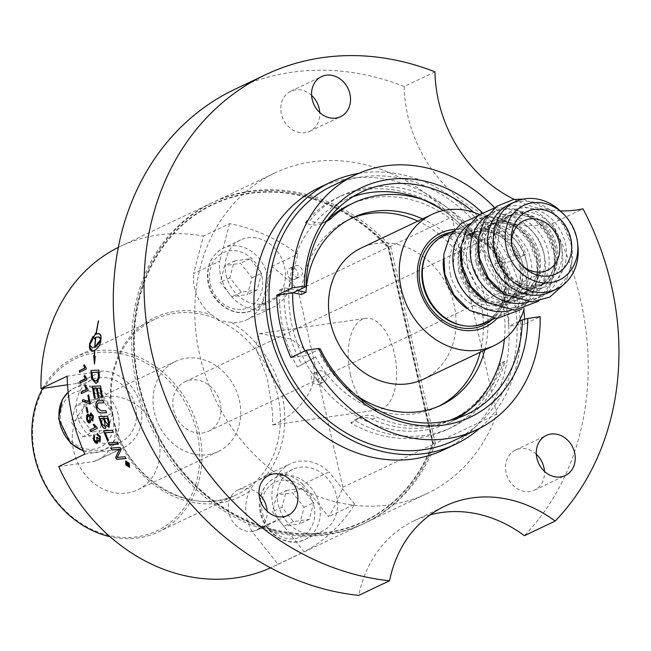 <?xml version="1.0" encoding="UTF-8"?>
<svg xmlns="http://www.w3.org/2000/svg" width="651" height="651" viewBox="0 0 651 651"><rect width="100%" height="100%" fill="white"/><g stroke="black" fill="none" stroke-linecap="round" stroke-linejoin="round"><path stroke-width="0.49" stroke-dasharray="3.25 2.44" d="M275.121 424.053L272.679 424.981L272.631 412.799L267.398 378.605L255.566 347.162L259.546 333.613L291.054 339.025L305.189 349.554L313.31 365.219C320.194 392.732 290.02 417.991 275.121 424.053M154.425 412.547A49.907 42.38 64.6 0 0 207.856 454.667A49.907 42.38 64.6 0 0 218.321 451.525A49.907 42.38 64.6 0 0 235.182 388.256A49.907 42.38 64.6 0 0 175.485 361.37A49.907 42.38 64.6 0 0 154.425 412.547M220.241 403.091A27.423 23.29 64.6 0 0 185.136 381.681A27.423 23.29 64.6 0 0 174.533 413.173A27.423 23.29 64.6 0 0 202.925 432.948A27.423 23.29 64.6 0 0 208.67 431.214A27.423 23.29 64.6 0 0 220.241 403.091M293.064 292.747L279.8 289.955A128.231 108.904 64.6 0 0 297.328 367.099L315.54 356.838A103.631 88.015 64.6 0 0 436.748 407.233A103.631 88.015 64.6 0 0 439.034 406.094M480.169 352.232A103.631 88.015 64.6 0 0 417.869 221.104M350.132 218.964A103.631 88.015 64.6 0 0 347.805 220.022A103.631 88.015 64.6 0 0 301.372 294.496M423.427 379.183A72.587 61.642 64.6 0 0 451.493 295.814A72.587 61.642 64.6 0 0 376.343 243.49A72.587 61.642 64.6 0 0 361.126 248.064M127.319 463.195A177.227 150.511 64.6 0 0 127.718 463.854L128.507 464.529M125.96 463.178L127.808 462.275L128.841 465.099M127.767 464.375L127.563 465.799M126.164 461.478L126.286 464.749L129.378 466.596M125.676 461.071L129.468 463.243L129.728 467.084M108.595 442.704A177.227 150.511 -115.4 0 1 108.571 442.647A4249.915 693.38 -18.2 0 0 117.66 442.062A177.227 150.511 64.6 0 0 118.572 444.006A4249.915 720.006 161.2 0 1 118.384 444.015M104.575 418.333A177.227 150.511 64.6 0 0 105.625 421.596L108.505 425.225M100.588 418.552A177.227 150.511 64.6 0 0 101.735 422.165L102.256 424.118M102.419 424.07L104.941 426.307M99.001 416.583A177.227 150.511 -115.4 0 1 98.993 416.55A4249.915 349.921 -10.6 0 0 107.651 416.103A177.227 150.511 64.6 0 0 109.23 420.985L109.856 422.979L109.018 427.17M106.39 425.168L105.462 428.456M96.657 388.216L93.809 388.354A177.227 150.511 64.6 0 0 95.502 398.257L95.331 398.266M97.585 388.175A177.227 150.511 64.6 0 0 99.188 397.281L99.017 397.289M102.785 397.297L102.785 397.297A177.227 150.511 64.6 0 1 100.75 385.929L100.579 385.937A4249.915 23.672 -2.1 0 1 100.75 385.929M98.293 372.258A4240.891 183.647 -178.2 0 0 92.173 372.551L91.994 372.535M92.173 372.551A177.227 150.511 64.6 0 0 92.344 375.033L92.979 379.216M93.15 379.216L95.599 381.095M98.862 370.126A4249.915 208.971 2.4 0 1 99.042 370.118A177.227 150.511 64.6 0 0 99.416 374.854L98.895 380.884L97.715 382.511L95.73 383.268M94.143 424.232L97.463 428.342L90.546 431.597M86.868 407.103L87.031 407.03A177.227 150.511 64.6 0 0 88.227 412.173L87.397 412.571A177.227 150.511 -115.4 0 1 87.38 412.522M85.777 386.246L88.113 389.339L88.267 390.429L81.497 393.57M84.484 364.975L86.388 368.043L86.42 369.125L79.658 372.234M98.765 336.909L95.819 337.283M95.998 337.332A177.227 150.511 64.6 0 0 95.103 346.959M94.55 362.29L95.428 356.366L94.55 356.024M94.721 356.048A177.227 150.511 -115.4 0 1 94.908 350.279L94.737 350.246M94.908 350.279C98.301 348.228 100.311 345.176 100.921 341.124L100.921 341.116A177.227 150.511 -115.4 0 1 101.222 337.836L99.221 333.662M96.421 334.069A177.227 150.511 -115.4 0 1 98.749 320.976L98.578 320.91M98.61 320.91A177.227 150.511 64.6 0 0 96.267 334.02M95.77 334.411L95.811 332.824M95.99 332.873L95.738 333.304M95.168 339.212L95.168 337.625M95.347 337.674L95.803 337.413A177.227 150.511 64.6 0 0 94.932 346.926M92.068 347.439L90.644 346.535L89.74 344.729A177.227 150.511 64.6 0 1 89.74 344.721M91.921 350.775L94.729 350.36A177.227 150.511 64.6 0 0 94.55 355.975L93.671 355.633M89.919 344.778L92.841 339.716A177.227 150.511 -115.4 0 1 93.248 336.453L93.036 336.689M84.833 375.594L86.957 378.679L87.047 379.769L80.285 382.894M83.605 399.722L89.268 401.993M83.873 401.488L82.832 401.716A177.227 150.511 -115.4 0 1 82.823 401.683M88.674 394.994L88.837 394.913A177.227 150.511 64.6 0 0 90.505 403.775L89.822 404.035M91.417 414.72L90.871 417.462L92.523 419.138M88.243 415.623L87.47 419.081L89.594 421.164M87.665 413.955L90.041 415.737M91.091 419.496L89.773 422.971M90.871 413.043L93.646 416.103L92.751 420.928M93.85 434.99L94.704 436.447L94.379 439.645L96.869 441.671M97.585 443.355L98.236 440.141M97.292 433.55L100.539 436.642L100.205 441.337M96.446 437.464L97.398 437.228L99.676 439.628M97.43 401.065L98.919 400.845A4278.95 162.628 -6.5 0 0 103.509 400.617A177.227 150.511 64.6 0 0 103.989 402.709A4265.726 187.903 173 0 1 103.818 402.717L103.989 402.709M98.806 402.961L97.878 403.14L97.316 407.249L101.304 410.83A4238.23 289.134 -9.3 0 0 106.032 410.594A177.227 150.511 64.6 0 0 106.618 412.661A4240.183 314.539 170.2 0 1 106.439 412.669M103.729 430.799A177.227 150.511 -115.4 0 1 103.712 430.759A4249.915 534.308 -14.7 0 0 112.607 430.246A177.227 150.511 64.6 0 0 113.396 432.24A4245.977 563.025 164.7 0 1 113.217 432.248M105.486 432.703A177.227 150.511 64.6 0 0 108.627 440.377L108.448 440.393M111.077 448.075A177.227 150.511 -115.4 0 1 111.052 448.01A4249.915 766.577 -19.8 0 0 120.223 447.383A177.227 150.511 64.6 0 0 121.249 449.418A1098.815 351.768 139.6 0 0 119.589 453.137L117.31 457.401L119.686 457.1A4291.132 910.765 -22.9 0 0 125.155 456.668A177.227 150.511 64.6 0 0 126.196 458.491A4310.027 930.849 156.7 0 1 126.001 458.507M388.33 247.323L432.899 443.486A175.811 149.315 -115.4 0 1 217.58 504.012A175.811 149.315 -115.4 0 1 159.991 250.545A175.811 149.315 -115.4 0 1 388.33 247.323L388.826 246.998A177.43 150.682 64.6 0 0 211.526 203.063A177.43 150.682 64.6 0 0 151.561 427.984A177.43 150.682 64.6 0 0 363.803 523.583A177.43 150.682 64.6 0 0 433.615 444.145L388.826 246.998L298.06 290.118L342.849 487.265A177.43 150.682 -115.4 0 1 328.576 516.715L302.878 484.336L329.032 471.91A40.858 34.698 64.6 0 0 290.265 463.878A40.858 34.698 64.6 0 0 278.433 519.417L304.139 551.804A177.43 150.682 64.6 0 0 354.73 504.297L328.576 516.715M302.878 484.336A40.858 34.698 64.6 0 0 266.397 475.336L254.948 482.245A96.779 82.189 64.6 0 0 218.15 320.276L231.691 322.579A40.858 34.698 64.6 0 0 246.843 319.755A40.858 34.698 64.6 0 0 261.905 303.993L271.727 266.503A177.43 150.682 -115.4 0 1 298.06 290.118M271.727 266.503L297.881 254.077A177.43 150.682 64.6 0 0 229.583 223.659L203.429 236.077L193.607 273.566L219.753 261.141A40.858 34.698 64.6 0 0 235.629 300.575A40.858 34.698 64.6 0 0 272.997 307.337A40.858 34.698 64.6 0 0 288.051 291.567L297.881 254.077M118.303 247.388A177.43 150.682 -115.4 0 1 120.761 246.192A177.43 150.682 -115.4 0 1 203.429 236.077M58.696 466.547L94.224 461.437A40.858 34.698 64.6 0 0 97.292 460.184A40.858 34.698 64.6 0 0 115.544 431.646L114.657 423.703L112.997 419.016A96.779 82.189 64.6 0 0 236.891 494.589A96.779 82.189 64.6 0 0 254.948 482.245L249.414 491.277A40.858 34.698 64.6 0 0 252.287 531.843L277.985 564.222A177.43 150.682 -115.4 0 1 273.038 566.704A177.43 150.682 -115.4 0 1 270.556 567.859M277.985 564.222L304.139 551.804M342.849 487.265L433.615 444.145L432.899 443.486M82.75 436.65L98.602 434.372L102.988 417.649L91.522 403.205L75.671 405.475L71.284 422.206L82.75 436.65L92.369 432.085L80.903 417.633L85.281 400.91L75.671 405.475M113.892 443.909A34.275 29.108 64.6 0 0 121.078 441.752A34.275 29.108 64.6 0 0 134.334 402.375A34.275 29.108 64.6 0 0 98.838 377.67A34.275 29.108 64.6 0 0 91.661 379.834A34.275 29.108 64.6 0 0 78.405 419.203A34.275 29.108 64.6 0 0 113.892 443.909M80.903 417.633L71.284 422.206M102.988 417.649L112.607 413.084L108.221 429.806L92.369 432.085M108.221 429.806L98.602 434.372M85.281 400.91L101.133 398.632L91.522 403.205M101.133 398.632L112.607 413.084M435.348 443.323A177.43 150.682 -115.4 0 1 365.536 522.761A177.43 150.682 -115.4 0 1 153.294 427.162A177.43 150.682 -115.4 0 1 213.259 202.241A177.43 150.682 -115.4 0 1 390.559 246.176L435.348 443.323L496.689 414.182A177.43 150.682 -115.4 0 1 426.877 493.621A177.43 150.682 -115.4 0 1 214.635 398.021A177.43 150.682 -115.4 0 1 274.6 173.101A177.43 150.682 -115.4 0 1 451.9 217.035L388.02 247.494A175.412 148.973 64.6 0 0 160.268 250.83A175.412 148.973 64.6 0 0 217.711 503.671A175.412 148.973 64.6 0 0 432.524 443.412L435.348 443.323M434.974 71.879L404.206 86.493A129.036 109.588 64.6 0 0 552.26 223.448L583.027 208.833M234.799 89.325A270.173 229.445 -115.4 0 1 404.206 86.493M560.413 210.924A129.036 109.588 -115.4 0 1 514.225 199.385M319.226 187.651A145.132 123.251 -115.4 0 1 349.644 178.504A145.132 123.251 -115.4 0 1 499.911 283.128A145.132 123.251 -115.4 0 1 443.787 449.833M358.628 173.418A145.132 123.251 -115.4 0 1 361.183 173.02A145.132 123.251 -115.4 0 1 505.013 261.735A145.132 123.251 -115.4 0 1 479.714 428.277M332.482 185.779A141.137 119.857 -115.4 0 1 362.062 176.885A141.137 119.857 -115.4 0 1 508.195 278.628A141.137 119.857 -115.4 0 1 453.609 440.735M482.269 212.674A127.018 107.871 -115.4 0 1 513.606 256.103L525.984 254.321L510.596 261.629A141.137 119.857 -115.4 0 1 523.827 309.819M494.719 207.783A141.137 119.857 -115.4 0 1 525.984 254.321M504.37 339.212A122.99 104.453 64.6 0 0 443.25 210.566M519.059 321.407L508.83 326.265A122.99 104.453 64.6 0 0 494.67 263.915L508.13 257.527A122.99 104.453 64.6 0 0 473.757 212.372M304.806 350.962A122.99 104.453 64.6 0 0 306.808 355.291L320.268 348.895M352.988 196.7A122.99 104.453 64.6 0 0 344.11 200.345A122.99 104.453 64.6 0 0 315.051 222.349A122.99 104.453 64.6 0 0 289.011 288.735A122.99 104.453 64.6 0 0 305.824 362.721A122.99 104.453 64.6 0 0 359.425 417.665A122.99 104.453 64.6 0 0 449.67 422.523A122.99 104.453 64.6 0 0 458.101 417.942M279.8 289.955L284.414 287.766L297.678 290.558M315.54 356.838L297.328 367.099M284.414 287.766A128.231 108.904 64.6 0 0 301.942 364.91M508.13 257.527L513.606 256.103M524.592 319.267A141.137 119.857 -115.4 0 1 524.763 323.97L540.143 316.663M510.596 261.629L494.67 263.915M524.763 323.97L508.83 326.265M306.808 355.291L290.883 357.578M430.311 514.795A129.036 109.588 64.6 0 0 414.256 520.686A129.036 109.588 64.6 0 0 358.774 595.372M552.26 223.448A270.173 229.445 -115.4 0 1 524.38 535.716M259 494.101A22.175 18.838 64.6 0 0 238.168 489.926A22.175 18.838 64.6 0 0 230.674 518.041A22.175 18.838 64.6 0 0 257.202 529.995A22.175 18.838 64.6 0 0 267.13 511.206M536.31 454.252A22.175 18.838 64.6 0 0 515.47 450.077A22.175 18.838 64.6 0 0 507.975 478.192A22.175 18.838 64.6 0 0 534.512 490.146A22.175 18.838 64.6 0 0 544.439 471.357M311.601 95.396A22.175 18.838 64.6 0 0 290.761 91.23A22.175 18.838 64.6 0 0 283.266 119.345A22.175 18.838 64.6 0 0 309.795 131.29A22.175 18.838 64.6 0 0 319.731 112.509M451.9 217.035L496.689 414.182M432.524 443.412L388.02 247.494M350.368 374.48A46.148 23.558 -98.2 0 0 378.939 409.707A46.148 23.558 -98.2 0 0 394.384 353.574A46.148 23.558 -98.2 0 0 365.813 318.347A46.148 23.558 -98.2 0 0 350.368 374.48M84.85 454.121L120.378 449.011A40.858 34.698 64.6 0 0 123.446 447.766A40.858 34.698 64.6 0 0 140.217 403.986A40.858 34.698 64.6 0 0 102.671 371.086L67.143 376.188M94.224 461.437L120.378 449.011M218.15 320.276L218.915 319.91A96.779 82.189 64.6 0 0 154.604 319.397A96.779 82.189 64.6 0 0 113.762 418.65L111.451 409.145A40.858 34.698 64.6 0 0 76.525 383.512L102.671 371.086M76.525 383.512L67.517 384.806M229.583 223.659L219.753 261.141M262.858 304.025A34.275 29.108 64.6 0 0 270.043 301.869A34.275 29.108 64.6 0 0 283.299 262.499A34.275 29.108 64.6 0 0 247.811 237.786A34.275 29.108 64.6 0 0 240.626 239.95A34.275 29.108 64.6 0 0 227.37 279.32A34.275 29.108 64.6 0 0 262.858 304.025M218.915 319.91L211.827 314.897A40.858 34.698 64.6 0 1 193.607 273.566M261.905 303.993L288.051 291.567M354.73 504.297L329.032 471.91M314.994 533.486A34.275 29.108 64.6 0 0 322.172 531.33A34.275 29.108 64.6 0 0 335.428 491.961A34.275 29.108 64.6 0 0 299.94 467.247A34.275 29.108 64.6 0 0 292.755 469.412A34.275 29.108 64.6 0 0 279.499 508.781A34.275 29.108 64.6 0 0 314.994 533.486M252.287 531.843L278.433 519.417M127.091 493.043A49.907 42.38 64.6 0 0 137.556 489.894A49.907 42.38 64.6 0 0 156.85 432.573A49.907 42.38 64.6 0 0 105.185 396.597A49.907 42.38 64.6 0 0 94.721 399.747A49.907 42.38 64.6 0 0 75.418 457.067A49.907 42.38 64.6 0 0 127.091 493.043M197.131 433.184A95.168 80.822 64.6 0 0 57.548 371.005A95.168 80.822 64.6 0 0 93.736 530.272A95.168 80.822 64.6 0 0 197.131 433.184M42.697 388.37A96.779 82.189 -115.4 0 1 75.378 357.041A96.779 82.189 -115.4 0 1 199.279 432.614A96.779 82.189 -115.4 0 1 158.437 531.867A96.779 82.189 -115.4 0 1 110.068 536.701M111.451 409.145A98.391 83.564 -115.4 0 1 211.827 314.897M317.859 384.676A6.046 5.135 64.6 0 0 319.128 384.293A6.046 5.135 64.6 0 0 321.171 376.628A6.046 5.135 64.6 0 0 313.937 373.365A6.046 5.135 64.6 0 0 311.593 380.314A6.046 5.135 64.6 0 0 317.859 384.676M450.761 420.155A118.954 101.027 -115.4 0 1 372.169 419.309A24.193 20.547 64.6 0 0 356.089 419.187A24.193 20.547 64.6 0 0 350.808 423.036A128.231 108.904 64.6 0 0 447.302 429.448A128.231 108.904 64.6 0 0 500.521 363.307A8.064 6.852 64.6 0 0 498.088 366.505A118.954 101.027 -115.4 0 1 451.216 419.936M349.123 205.041A118.954 101.027 -115.4 0 1 468.126 234.645A8.064 6.852 64.6 0 0 471.812 236.964A128.231 108.904 64.6 0 0 337.251 197.798A128.231 108.904 64.6 0 0 305.286 222.675A24.193 20.547 64.6 0 0 322.416 223.309A24.193 20.547 64.6 0 0 326.932 220.217A118.954 101.027 -115.4 0 1 328.527 218.76M293.959 279.466A6.046 5.135 64.6 0 0 295.22 279.092A6.046 5.135 64.6 0 0 297.271 271.418A6.046 5.135 64.6 0 0 290.029 268.163A6.046 5.135 64.6 0 0 287.693 275.113A6.046 5.135 64.6 0 0 293.959 279.466M350.808 423.036L355.422 420.839A128.231 108.904 64.6 0 0 451.916 427.259A128.231 108.904 64.6 0 0 505.135 361.11L500.521 363.307M471.812 236.964L476.434 234.775A128.231 108.904 64.6 0 0 341.865 195.609A128.231 108.904 64.6 0 0 309.9 220.486L305.286 222.675M355.422 420.839A24.193 20.547 -115.4 0 1 359.425 417.665A24.193 20.547 64.6 0 1 360.703 416.99A24.193 20.547 64.6 0 1 376.783 417.12A118.954 101.027 -115.4 0 0 449.377 420.497M469.501 409.625A118.954 101.027 64.6 0 0 502.702 364.308A8.064 6.852 -115.4 0 1 505.135 361.11M326.615 221.307A24.193 20.547 64.6 0 1 315.051 222.349A24.193 20.547 -115.4 0 1 309.9 220.486M476.434 234.775A8.064 6.852 -115.4 0 1 472.74 232.448A118.954 101.027 64.6 0 0 421.71 199.247M320.154 354.649A103.631 88.015 64.6 0 0 355.837 395.076M484.783 350.035A103.631 88.015 64.6 0 0 422.483 218.915M322.473 382.479A6.046 5.135 -115.4 0 1 316.207 378.117A6.046 5.135 -115.4 0 1 318.551 371.176A6.046 5.135 -115.4 0 1 325.785 374.431A6.046 5.135 -115.4 0 1 323.742 382.096A6.046 5.135 -115.4 0 1 322.473 382.479M298.573 277.277A6.046 5.135 -115.4 0 1 292.307 272.915A6.046 5.135 -115.4 0 1 294.651 265.966A6.046 5.135 -115.4 0 1 301.885 269.229A6.046 5.135 -115.4 0 1 299.834 276.895A6.046 5.135 -115.4 0 1 298.573 277.277M286.383 490.488L302.235 488.209L313.701 502.662L309.315 519.384L293.463 521.663L281.997 507.219L286.383 490.488L276.773 495.061L272.387 511.784L283.852 526.228L299.704 523.949L304.09 507.227L292.625 492.783L276.773 495.061M302.235 488.209L292.625 492.783M304.09 507.227L313.701 502.662M309.315 519.384L299.704 523.949M293.463 521.663L283.852 526.228M281.997 507.219L272.387 511.784M234.254 261.027L250.106 258.748L261.572 273.2L257.186 289.923L241.334 292.201L229.868 277.757L234.254 261.027L224.636 265.6L220.25 282.322L231.715 296.766L247.567 294.488L251.953 277.765L240.488 263.321L224.636 265.6M250.106 258.748L240.488 263.321M251.953 277.765L261.572 273.2M257.186 289.923L247.567 294.488M241.334 292.201L231.715 296.766M229.868 277.757L220.25 282.322M521.475 264.843A27.423 23.29 -115.4 0 1 520.564 263.932A27.423 23.29 -115.4 0 1 511.832 245.565A27.423 23.29 -115.4 0 1 511.71 244.288M470.03 223.627A48.32 41.037 -115.4 0 1 474.612 221.006A48.32 41.037 -115.4 0 1 484.743 217.963A48.32 41.037 -115.4 0 1 534.772 252.8A48.32 41.037 -115.4 0 1 516.088 308.305A48.32 41.037 -115.4 0 1 511.165 310.201M487.339 215.4A48.32 41.037 -115.4 0 1 491.92 212.787A48.32 41.037 -115.4 0 1 502.043 209.736A48.32 41.037 -115.4 0 1 552.081 244.573A48.32 41.037 -115.4 0 1 533.397 300.078A48.32 41.037 -115.4 0 1 528.474 301.983M509.228 204.56A48.32 41.037 -115.4 0 1 519.352 201.517A48.32 41.037 -115.4 0 1 569.389 236.354A48.32 41.037 -115.4 0 1 550.697 291.86M477.98 243.564A48.32 41.037 -115.4 0 1 499.61 209.134A48.32 41.037 -115.4 0 1 509.741 206.082A48.32 41.037 -115.4 0 1 559.77 240.919A48.32 41.037 -115.4 0 1 541.087 296.425A48.32 41.037 -115.4 0 1 530.956 299.476A48.32 41.037 -115.4 0 1 500.725 291.445M460.672 251.782A48.32 41.037 -115.4 0 1 482.301 217.353A48.32 41.037 -115.4 0 1 492.433 214.309A48.32 41.037 -115.4 0 1 542.47 249.146A48.32 41.037 -115.4 0 1 523.778 304.652A48.32 41.037 -115.4 0 1 513.647 307.695A48.32 41.037 -115.4 0 1 483.416 299.663M443.364 260.009A48.32 41.037 -115.4 0 1 464.993 225.571A48.32 41.037 -115.4 0 1 475.124 222.528A48.32 41.037 -115.4 0 1 525.162 257.365A48.32 41.037 -115.4 0 1 506.47 312.871A48.32 41.037 -115.4 0 1 496.347 315.922A48.32 41.037 -115.4 0 1 466.108 307.89M485.54 322.815A48.32 41.037 64.6 0 0 504.224 267.309A48.32 41.037 64.6 0 0 454.195 232.472A48.32 41.037 64.6 0 0 444.063 235.524M454.675 229.429A52.007 44.17 -115.4 0 1 502.938 261.051A52.007 44.17 -115.4 0 1 496.965 318.437M562.472 212.926A48.32 41.037 -115.4 0 1 577.852 245.297M479.405 214.505A72.587 61.642 -115.4 0 1 524.153 308.696M68.152 392.244A34.275 29.108 -115.4 0 1 74.352 388.053A34.275 29.108 -115.4 0 1 81.538 385.888A34.275 29.108 -115.4 0 1 118.23 414.817A34.275 29.108 -115.4 0 1 103.769 449.971A34.275 29.108 -115.4 0 1 96.584 452.136A34.275 29.108 -115.4 0 1 83.377 450.744M112.875 416.225A30.247 25.682 64.6 0 0 80.496 390.706A30.247 25.682 64.6 0 0 61.397 423.622A30.247 25.682 64.6 0 0 93.777 449.149A30.247 25.682 64.6 0 0 112.875 416.225M112.997 419.016L113.762 418.65M249.414 491.277A100.002 84.931 -115.4 0 1 115.544 431.646M231.691 322.579A100.002 84.931 -115.4 0 1 266.397 475.336M372.169 419.309L376.783 417.12M498.088 366.505L502.702 364.308M468.126 234.645L472.74 232.448M326.932 220.217L327.681 219.859M297.686 541.713A34.275 29.108 -115.4 0 1 262.198 517A34.275 29.108 -115.4 0 1 275.454 477.631A34.275 29.108 -115.4 0 1 282.632 475.474A34.275 29.108 -115.4 0 1 319.332 504.403A34.275 29.108 -115.4 0 1 304.871 539.549A34.275 29.108 -115.4 0 1 297.686 541.713M294.879 538.727A30.247 25.682 64.6 0 0 313.977 505.811A30.247 25.682 64.6 0 0 281.598 480.283A30.247 25.682 64.6 0 0 262.499 513.208A30.247 25.682 64.6 0 0 294.879 538.727M245.549 312.252A34.275 29.108 -115.4 0 1 210.061 287.539A34.275 29.108 -115.4 0 1 223.317 248.169A34.275 29.108 -115.4 0 1 230.503 246.013A34.275 29.108 -115.4 0 1 267.195 274.942A34.275 29.108 -115.4 0 1 252.734 310.088A34.275 29.108 -115.4 0 1 245.549 312.252M242.742 309.266A30.247 25.682 64.6 0 0 261.84 276.341A30.247 25.682 64.6 0 0 229.461 250.822A30.247 25.682 64.6 0 0 210.363 283.746A30.247 25.682 64.6 0 0 242.742 309.266M461.209 270.075A38.311 32.534 64.6 0 0 502.222 302.406A38.311 32.534 64.6 0 0 510.254 299.989A38.311 32.534 64.6 0 0 525.064 255.989A38.311 32.534 64.6 0 0 485.402 228.371A38.311 32.534 64.6 0 0 477.37 230.788A38.311 32.534 64.6 0 0 461.209 270.075M504.468 304.79A41.534 35.276 -115.4 0 1 459.997 269.734A41.534 35.276 -115.4 0 1 486.232 224.522A41.534 35.276 -115.4 0 1 530.695 259.578A41.534 35.276 -115.4 0 1 504.468 304.79M495.68 305.506A38.311 32.534 -115.4 0 1 454.667 273.176A38.311 32.534 -115.4 0 1 470.836 233.888A38.311 32.534 -115.4 0 1 478.859 231.479A38.311 32.534 -115.4 0 1 518.53 259.09A38.311 32.534 -115.4 0 1 503.711 303.097A38.311 32.534 -115.4 0 1 495.68 305.506M478.509 261.848A38.311 32.534 64.6 0 0 519.531 294.179A38.311 32.534 64.6 0 0 527.554 291.762A38.311 32.534 64.6 0 0 542.373 247.762A38.311 32.534 64.6 0 0 502.71 220.152A38.311 32.534 64.6 0 0 494.679 222.561A38.311 32.534 64.6 0 0 478.509 261.848M521.777 296.571A41.534 35.276 -115.4 0 1 477.305 261.515A41.534 35.276 -115.4 0 1 503.54 216.303A41.534 35.276 -115.4 0 1 548.004 251.351A41.534 35.276 -115.4 0 1 521.777 296.571M512.988 297.287A38.311 32.534 -115.4 0 1 471.975 264.957A38.311 32.534 -115.4 0 1 488.144 225.669A38.311 32.534 -115.4 0 1 496.168 223.252A38.311 32.534 -115.4 0 1 535.83 250.871A38.311 32.534 -115.4 0 1 521.02 294.87A38.311 32.534 -115.4 0 1 512.988 297.287M495.818 253.63A38.311 32.534 64.6 0 0 536.831 285.96A38.311 32.534 64.6 0 0 544.863 283.543A38.311 32.534 64.6 0 0 559.681 239.544A38.311 32.534 64.6 0 0 520.011 211.925A38.311 32.534 64.6 0 0 511.987 214.342A38.311 32.534 64.6 0 0 495.818 253.63M539.085 288.344A41.534 35.276 -115.4 0 1 494.614 253.288A41.534 35.276 -115.4 0 1 520.841 208.076A41.534 35.276 -115.4 0 1 565.312 243.132A41.534 35.276 -115.4 0 1 539.085 288.344M530.296 289.068A38.311 32.534 -115.4 0 1 489.283 256.73A38.311 32.534 -115.4 0 1 505.445 217.45A38.311 32.534 -115.4 0 1 513.476 215.033A38.311 32.534 -115.4 0 1 553.138 242.644A38.311 32.534 -115.4 0 1 538.328 286.652A38.311 32.534 -115.4 0 1 530.296 289.068M484.995 257.861A41.534 35.276 64.6 0 0 529.466 292.909A41.534 35.276 64.6 0 0 555.702 247.697A41.534 35.276 64.6 0 0 511.23 212.649A41.534 35.276 64.6 0 0 484.995 257.861M467.695 266.08A41.534 35.276 64.6 0 0 512.158 301.136A41.534 35.276 64.6 0 0 538.393 255.924A41.534 35.276 64.6 0 0 493.922 220.868A41.534 35.276 64.6 0 0 467.695 266.08M450.386 274.307A41.534 35.276 64.6 0 0 494.85 309.355A41.534 35.276 64.6 0 0 521.085 264.143A41.534 35.276 64.6 0 0 476.613 229.087A41.534 35.276 64.6 0 0 450.386 274.307M453.202 233.733A47.588 40.419 64.6 0 0 427.919 250.814C444.389 219.11 496.42 234.596 503.671 274.169C506.437 287.262 504.794 298.923 498.739 309.152C494.939 315.271 489.951 319.812 483.766 322.766C477.476 325.712 470.714 326.68 463.479 325.671A47.588 40.419 64.6 0 0 474.099 325.695A47.588 40.419 64.6 0 0 504.159 273.892A47.588 40.419 64.6 0 0 453.202 233.733M492.01 319.747A49.606 42.128 64.6 0 0 504.907 274.104A49.606 42.128 64.6 0 0 451.802 232.244A49.606 42.128 64.6 0 0 450.533 232.448M563.807 284.43L566.59 279.897L571.895 263.11L571.212 244.792L563.831 225.726L550.624 210.371L523.266 199.092M493.409 254.476C495.948 264.941 501.254 273.436 509.334 279.954C520.483 288.027 531.24 289.752 541.616 285.13C554.603 280.207 563.676 258.618 553.635 237.07C547.41 221.316 526.26 207.677 508.7 215.855C495.533 223.033 490.431 235.906 493.409 254.476M538.621 301.161L549.281 288.124L554.587 271.329L553.903 253.011L546.523 233.945L533.315 218.598L515.502 209.069L496.282 207.702L494.386 208.051M476.101 262.695C478.64 273.168 483.945 281.655 492.026 288.173C503.174 296.254 513.932 297.979 524.307 293.357C537.295 288.426 546.368 266.837 536.326 245.297C530.101 229.534 508.952 215.896 491.391 224.082C478.225 231.251 473.122 244.125 476.101 262.695M521.313 309.388L531.981 296.343L537.287 279.556L536.603 261.238L529.222 242.172L516.015 226.817L498.202 217.296L478.973 215.929L477.077 216.27M458.792 270.914C461.331 281.387 466.637 289.882 474.717 296.4C485.866 304.473 496.632 306.198 506.999 301.576C519.994 296.653 529.06 275.064 519.026 253.516C512.793 237.761 491.643 224.123 474.083 232.301C460.916 239.478 455.822 252.352 458.792 270.914M211.526 203.063L120.761 246.192M363.803 523.583L273.038 566.704M91.661 379.834L74.352 388.053L68.152 392.179M83.523 451.086L103.769 449.971L121.078 441.752M274.6 173.101L213.259 202.241M426.877 493.621L365.536 522.761M449.67 422.523L466.979 414.296M344.11 200.345L361.419 192.118M414.256 520.686L445.024 506.071M309.795 131.29L340.563 116.675M290.761 91.23L321.529 76.606M534.512 490.146L565.28 475.531M515.47 450.077L546.238 435.462M257.202 529.995L287.97 515.372M238.168 489.926L268.936 475.311M97.292 460.184L123.446 447.766M246.843 319.755L272.997 307.337M263.997 476.353L290.265 463.878M175.485 361.37L94.721 399.747M218.321 451.525L137.556 489.894M272.679 424.981L378.939 409.707M259.546 333.613L365.813 318.347M154.604 319.397L75.378 357.041M114.657 423.703C128.719 480.991 193.046 517.781 236.891 494.589L158.437 531.867M447.302 429.448L451.916 427.259M337.251 197.798L341.865 195.609M322.416 223.309L327.038 221.112M436.748 407.233L441.362 405.036M347.805 220.022L352.419 217.825M295.22 279.092L299.834 276.895M290.029 268.163L294.651 265.966M319.128 384.293L323.742 382.096M313.937 373.365L318.551 371.176M356.089 419.187L360.703 416.99M292.755 469.412L275.454 477.631C264.168 483.774 258.911 493.987 259.7 508.285C260.978 531.183 286.57 549.241 304.871 539.549L322.172 531.33M240.626 239.95L223.317 248.169C212.031 254.313 206.782 264.526 207.571 278.823C208.849 301.722 234.441 319.779 252.734 310.088L270.043 301.869M520.564 263.932L522.468 265.901M511.832 245.565L511.515 242.847M208.67 431.214L547.499 270.238M185.136 381.681L523.965 220.705M461.608 269.75L468.647 285.651L480.853 297.352L494.329 302.333L510.254 299.989L503.711 303.097C521.215 291.941 524.861 274.82 514.648 251.717C509.578 243.092 502.841 237.054 494.435 233.595C486.045 230.397 478.176 230.495 470.836 233.888L477.37 230.788L465.628 241.44L461.608 269.75M478.916 261.531L485.955 277.432L498.161 289.125L511.629 294.106L527.554 291.762L521.02 294.87C538.523 283.722 542.161 266.601 531.948 243.498C526.887 234.873 520.149 228.826 511.735 225.368C503.353 222.178 495.484 222.276 488.144 225.669L494.679 222.561L482.928 233.221L478.916 261.531M496.217 253.304L503.264 269.205L515.47 280.906L528.938 285.887L544.863 283.543L538.328 286.652C555.824 275.503 559.469 258.374 549.257 235.28C544.195 226.646 537.457 220.608 529.043 217.149C520.662 213.951 512.793 214.057 505.445 217.45L511.987 214.342L500.237 224.994L496.217 253.304M499.61 209.134L491.92 212.787M541.087 296.425L533.397 300.078M482.301 217.353L474.612 221.006M523.778 304.652L516.088 308.305M464.993 225.571L453.259 231.154M506.47 312.871L494.727 318.453"/><path stroke-width="0.98" d="M422.483 218.915A103.631 88.015 64.6 0 0 352.419 217.825A103.631 88.015 64.6 0 0 305.986 292.307L301.372 294.496L293.064 292.747M439.034 406.094A103.631 88.015 64.6 0 0 480.169 352.232M417.869 221.104A103.631 88.015 64.6 0 0 350.132 218.964M431.898 214.448L361.126 248.064A72.587 61.642 64.6 0 0 336.6 340.074A72.587 61.642 64.6 0 0 423.427 379.183L494.19 345.567A72.587 61.642 -115.4 0 1 478.981 350.14A72.587 61.642 -115.4 0 1 403.823 297.816A72.587 61.642 -115.4 0 1 431.898 214.448A72.587 61.642 -115.4 0 1 447.107 209.866A72.587 61.642 -115.4 0 1 479.405 214.505M128.385 464.611L128.255 463.545A177.227 150.511 -115.4 0 1 127.881 462.926L127.173 463.292A177.43 150.682 64.6 0 0 127.58 463.943L128.361 464.627L128.117 463.634A177.43 150.682 -115.4 0 1 127.742 463.024L127.173 463.292M127.563 465.799L127.254 463.634L125.96 463.178M128.882 465.083L127.62 464.472L127.523 466.043A177.43 150.682 -115.4 0 1 127.108 465.392L127.116 463.732A177.43 150.682 -115.4 0 1 126.921 463.414L126.131 463.789A177.43 150.682 -115.4 0 1 125.798 463.252L127.669 462.365A177.43 150.682 64.6 0 0 128.361 463.512L128.743 465.18L127.62 464.472M129.378 466.596L129.036 463.471L126.074 461.526L126.148 464.847L129.191 466.718M129.329 466.621L129.175 463.374L126.074 461.526M129.728 467.084L126.001 464.887L125.863 460.957M125.716 461.054L129.321 463.333L129.508 467.231L125.855 464.985L125.602 461.111M118.384 444.015A4249.915 720.006 161.2 0 1 109.458 444.609A177.227 150.511 -115.4 0 1 108.595 442.704M109.303 444.682A177.43 150.682 -115.4 0 1 108.416 442.721A4245.488 693.461 -18.2 0 0 117.497 442.135A177.43 150.682 64.6 0 0 118.417 444.08A4245.488 720.063 161.3 0 1 109.303 444.682L109.458 444.609M108.294 425.298L108.432 421.604A177.227 150.511 -115.4 0 1 107.309 418.202L104.404 418.373A177.43 150.682 64.6 0 0 105.462 421.636L108.343 425.274L108.261 421.653A177.43 150.682 -115.4 0 1 107.146 418.243L104.404 418.373M103.582 418.381L100.425 418.593A177.43 150.682 64.6 0 0 101.564 422.214L102.256 424.118L104.778 426.364L104.901 422.45A177.227 150.511 -115.4 0 1 103.582 418.381L100.425 418.593M104.835 426.356L104.73 422.499A177.43 150.682 -115.4 0 1 103.419 418.43M105.69 428.374C104.079 428.765 102.638 427.357 101.377 424.135A177.227 150.511 -115.4 0 1 99.001 416.583M109.246 427.089L106.227 425.217L105.381 428.48M105.527 428.423C103.916 428.822 102.476 427.406 101.206 424.183A177.43 150.682 -115.4 0 1 98.83 416.591A4245.488 350.376 -10.6 0 0 107.488 416.144A177.43 150.682 64.6 0 0 109.067 421.034L109.694 423.028L108.937 427.202M109.083 427.137L106.227 425.217M95.331 398.266L94.558 398.306A177.227 150.511 -115.4 0 1 92.597 386.303A4249.915 23.672 -2.1 0 1 100.579 385.937A177.43 150.682 64.6 0 0 102.614 397.313L101.833 397.338A177.227 150.511 -115.4 0 1 100.14 388.061L97.406 388.183A177.43 150.682 64.6 0 0 99.017 397.297L98.073 397.338A177.43 150.682 -115.4 0 1 96.478 388.224L93.638 388.362A177.43 150.682 64.6 0 0 95.331 398.282L94.387 398.322A177.43 150.682 -115.4 0 1 92.426 386.312A4245.488 22.809 -2.1 0 1 100.579 385.937M99.017 397.289L98.244 397.322A177.227 150.511 -115.4 0 1 96.657 388.216L96.478 388.224M100.14 388.061L97.406 388.183M101.833 397.338L101.662 397.362A177.43 150.682 -115.4 0 1 99.969 388.069M102.614 397.313L101.662 397.362M98.114 372.25A4236.472 182.614 -178.2 0 0 91.994 372.535A177.43 150.682 64.6 0 0 92.165 375.025L92.979 379.216L95.51 381.095L96.608 380.819L98.456 377.45L98.35 375.025A177.43 150.682 -115.4 0 1 98.114 372.25L98.293 372.258A177.227 150.511 -115.4 0 0 98.521 375.033L98.35 375.025M95.599 381.095L96.787 380.819L98.456 377.45M98.626 377.458L98.521 375.033M95.73 383.268L91.872 378.679L91.522 376.156A177.227 150.511 -115.4 0 1 91.156 370.509A4249.915 208.971 2.4 0 1 98.862 370.126M91.156 370.509L90.985 370.492A4245.488 207.913 2.4 0 1 98.862 370.11A177.43 150.682 64.6 0 0 99.245 374.846L99.375 377.507L96.82 382.975L95.64 383.276L91.693 378.67L91.352 376.148A177.43 150.682 -115.4 0 1 90.985 370.492M90.701 431.523L90.147 429.912L95.412 427.414L93.345 424.607L93.996 424.297L96.934 427.333A177.43 150.682 64.6 0 0 97.3 428.391L90.546 431.597A177.43 150.682 -115.4 0 1 89.984 429.961L95.249 427.463L93.174 424.655L93.98 424.273M87.38 412.522A177.227 150.511 -115.4 0 1 86.192 407.42L86.868 407.103M86.192 407.42L86.852 407.054A177.43 150.682 64.6 0 0 88.056 412.205L87.226 412.596A177.43 150.682 -115.4 0 1 86.022 407.445M81.497 393.57L81.277 391.959L86.542 389.453L85.126 386.556L85.777 386.246M88.088 390.437L81.334 393.643A177.43 150.682 -115.4 0 1 81.106 391.959L86.363 389.461L84.947 386.556L85.753 386.181L87.942 389.347A177.43 150.682 64.6 0 0 88.088 390.437M79.658 372.234L79.617 370.655L84.882 368.157L83.841 365.284L84.484 364.975M86.241 369.109L79.487 372.315A177.43 150.682 -115.4 0 1 79.438 370.639L84.703 368.14L83.662 365.26L84.459 364.877L86.209 368.018A177.43 150.682 64.6 0 0 86.241 369.109M94.729 350.36L92.613 350.824L90.831 350.344L89.7 348.895L89.407 346.47A177.43 150.682 -115.4 0 1 89.716 343.175L93.077 336.396A177.43 150.682 64.6 0 0 92.67 339.667L89.74 344.729L91.978 347.422L94.924 347.04A177.227 150.511 64.6 0 1 94.932 346.926L98.342 344.289L100.881 339.57L98.675 336.884L95.819 337.283A177.43 150.682 64.6 0 0 94.924 346.926L100.702 339.521M100.881 339.562L100.173 337.812L98.765 336.909M99.221 333.662L96.242 334.02L98.155 333.515L99.831 333.963L100.84 335.387L101.051 337.788A177.43 150.682 64.6 0 0 100.742 341.075A177.43 150.682 64.6 0 0 100.742 341.083C100.132 345.144 98.13 348.195 94.737 350.246A177.43 150.682 64.6 0 0 94.55 356.024L95.258 356.341L94.493 364.023L93.671 355.633L94.379 355.942A177.43 150.682 -115.4 0 1 94.558 350.328M96.267 334.02A177.227 150.511 64.6 0 0 96.242 334.15L96.071 334.101A177.43 150.682 -115.4 0 1 98.439 320.845L98.578 320.91A177.43 150.682 64.6 0 0 96.242 334.02M95.99 332.873L93.427 337.682L95.811 332.824A177.43 150.682 64.6 0 0 95.591 334.354M95.803 337.413L95.168 337.625A177.43 150.682 64.6 0 0 94.989 339.171L93.256 337.633M93.427 337.682L95.168 339.212M94.753 347.007A177.43 150.682 -115.4 0 1 95.648 337.364M94.924 347.04L92.068 347.439M89.74 344.737A177.227 150.511 64.6 0 0 89.586 346.511L91.921 350.775M93.858 355.715L94.55 362.29M93.248 336.453L89.887 343.223A177.227 150.511 64.6 0 0 89.74 344.721M80.285 382.894L80.154 381.291L85.411 378.792L84.182 375.904L84.833 375.594M86.868 379.761L80.114 382.975A177.43 150.682 -115.4 0 1 79.975 381.283L85.24 378.784L84.012 375.887L84.809 375.505L86.778 378.67A177.43 150.682 64.6 0 0 86.868 379.761M82.823 401.683A177.227 150.511 -115.4 0 1 82.514 399.983L83.515 399.73L89.268 401.993A177.227 150.511 -115.4 0 1 88.04 395.295L88.674 394.994M82.514 399.983L83.605 399.722M89.862 404.076L83.873 401.488M88.04 395.295L88.658 394.929A177.43 150.682 64.6 0 0 90.334 403.791L89.692 404.1L84.63 401.504L82.653 401.732A177.43 150.682 -115.4 0 1 82.343 399.999M89.089 402.009A177.43 150.682 -115.4 0 1 87.869 395.303M92.304 419.203L92.979 416.453L91.189 414.777L90.701 417.503L92.361 419.179L92.808 416.485L91.189 414.777M89.317 421.246L90.18 417.73L88.105 415.672M87.934 415.704L87.299 419.122L89.423 421.205L90.009 417.771L88.243 415.623M89.773 422.971L86.624 418.739L86.567 415.582L87.909 413.865M93.02 420.847L91.091 419.496L89.944 422.906L88.902 422.922L87.747 421.929L86.616 419.431L87.82 413.881M87.665 413.955L90.041 415.737L91.059 412.978M89.871 415.777L90.709 413.076L93.475 416.135L92.67 420.953M92.857 420.888L90.92 419.537M100.344 441.288L98.081 440.198L97.43 443.421L93.695 439.962L93.988 434.884M99.554 439.677L99.872 436.992L97.74 435.193L97.292 433.55M96.73 441.72L97.145 438.489L96.608 437.407M97.43 443.421L95.404 442.875L93.532 440.019L93.825 434.933L94.541 436.504L94.216 439.71L96.706 441.728L96.983 438.546L96.446 437.464L97.235 437.285L99.522 439.694L99.709 437.049L97.577 435.25L97.113 433.566L100.376 436.699L100.132 441.378M100.181 441.354L98.081 440.198M106.439 412.669A4240.183 314.539 170.2 0 1 101.564 412.913C99.164 413.198 97.471 411.481 96.494 407.762C95.721 404.027 96.031 401.797 97.43 401.065L98.008 400.91M97.43 401.065L98.74 400.87A4274.49 163.295 -6.5 0 0 103.338 400.642A177.43 150.682 64.6 0 0 103.818 402.733A4265.726 187.903 173 0 1 98.806 402.961L97.707 403.164L97.145 407.282L101.141 410.862A4233.811 289.654 -9.3 0 0 105.861 410.626A177.43 150.682 64.6 0 0 106.447 412.701A4235.772 315.035 170.2 0 1 101.393 412.954C98.993 413.23 97.3 411.513 96.324 407.786C95.551 404.051 95.86 401.813 97.259 401.089L97.927 400.926M103.818 402.733A4261.283 188.538 173 0 1 98.635 402.985L97.707 403.164M108.448 440.393L107.61 440.45A177.227 150.511 -115.4 0 1 103.729 430.799M113.217 432.248A4245.977 563.025 164.7 0 1 105.486 432.703L105.324 432.76A177.43 150.682 64.6 0 0 108.473 440.45L107.448 440.515A177.43 150.682 -115.4 0 1 103.55 430.816A4245.488 534.569 -14.7 0 0 112.444 430.303A177.43 150.682 64.6 0 0 113.241 432.297A4241.558 563.245 164.7 0 1 105.324 432.76M126.001 458.507A4310.027 930.849 156.7 0 1 116.854 459.24A177.227 150.511 -115.4 0 1 115.813 457.352A1186.48 359.336 -40.3 0 1 118.433 451.794L119.849 449.19L117.562 449.499A4302.728 789.557 159.8 0 1 111.964 449.898A177.227 150.511 -115.4 0 1 111.077 448.075M111.809 449.979A177.43 150.682 -115.4 0 1 110.898 448.083A4245.488 766.585 -19.8 0 0 120.069 447.457A177.43 150.682 64.6 0 0 121.102 449.499A1097.968 351.857 139.5 0 0 119.442 453.226L117.164 457.482L119.532 457.189A4286.656 910.611 -22.9 0 0 125.008 456.758A177.43 150.682 64.6 0 0 126.05 458.581A4305.535 930.678 156.7 0 1 116.708 459.329A177.43 150.682 -115.4 0 1 115.666 457.433A1185.536 359.433 -40.3 0 1 118.279 451.875L119.703 449.263L117.416 449.581A4298.236 789.541 159.8 0 1 111.809 449.979L111.964 449.898M67.517 384.806L40.989 388.614A177.43 150.682 -115.4 0 1 118.303 247.388M40.989 388.614L67.143 376.188A177.43 150.682 64.6 0 0 84.85 454.121L58.696 466.547A177.43 150.682 -115.4 0 0 270.556 567.859M265.567 74.71A270.173 229.445 -115.4 0 0 152.765 356.87A270.173 229.445 -115.4 0 0 389.542 580.757L358.774 595.372A270.173 229.445 -115.4 0 1 121.997 371.485A270.173 229.445 -115.4 0 1 234.799 89.325L265.567 74.71A270.173 229.445 -115.4 0 1 434.974 71.879A129.036 109.588 -115.4 0 0 514.225 199.385M389.542 580.757A129.036 109.588 -115.4 0 1 445.024 506.071A129.036 109.588 -115.4 0 1 555.148 521.093A270.173 229.445 -115.4 0 0 583.027 208.833A129.036 109.588 -115.4 0 1 560.413 210.924M259.578 498.056A22.175 18.838 -115.4 0 1 268.936 475.311A22.175 18.838 -115.4 0 1 297.328 492.628A22.175 18.838 -115.4 0 1 287.97 515.372A22.175 18.838 -115.4 0 1 259.578 498.056M536.88 458.206A22.175 18.838 -115.4 0 1 546.238 435.462A22.175 18.838 -115.4 0 1 574.638 452.779A22.175 18.838 -115.4 0 1 565.28 475.531A22.175 18.838 -115.4 0 1 536.88 458.206M312.171 99.359A22.175 18.838 -115.4 0 1 321.529 76.606A22.175 18.838 -115.4 0 1 349.929 93.931A22.175 18.838 -115.4 0 1 340.563 116.675A22.175 18.838 -115.4 0 1 312.171 99.359M479.714 428.277A145.132 123.251 -115.4 0 1 455.326 444.348L443.787 449.833A145.132 123.251 -115.4 0 1 413.369 458.979A145.132 123.251 -115.4 0 1 263.102 354.356A145.132 123.251 -115.4 0 1 319.226 187.651L330.765 182.174A145.132 123.251 -115.4 0 1 358.628 173.418M455.326 444.348A145.132 123.251 -115.4 0 1 424.908 453.495A145.132 123.251 -115.4 0 1 274.641 348.879A145.132 123.251 -115.4 0 1 330.765 182.174M527.766 318.445L522.297 319.869A122.99 104.453 64.6 0 1 466.979 414.296A122.99 104.453 64.6 0 1 320.268 348.895L318.64 348.497A127.018 107.871 -115.4 0 0 444.006 425.038A127.018 107.871 -115.4 0 0 527.766 318.445L540.143 316.663A141.137 119.857 -115.4 0 1 476.687 429.774L453.609 440.735A141.137 119.857 -115.4 0 1 424.029 449.638A141.137 119.857 -115.4 0 1 277.904 347.894A141.137 119.857 -115.4 0 1 332.482 185.779L355.56 174.818A141.137 119.857 -115.4 0 1 385.14 165.924A141.137 119.857 -115.4 0 1 494.719 207.783M318.64 348.497L306.263 350.271L290.883 357.578A141.137 119.857 -115.4 0 1 276.716 295.237L292.096 287.929A141.137 119.857 -115.4 0 1 355.56 174.818M292.096 287.929L304.473 286.147A127.018 107.871 -115.4 0 1 365.943 185.649A127.018 107.871 -115.4 0 1 482.269 212.674M458.101 417.942A122.99 104.453 64.6 0 0 469.501 409.625A122.99 104.453 64.6 0 0 504.37 339.212M443.25 210.566A122.99 104.453 64.6 0 0 421.71 199.247A122.99 104.453 64.6 0 0 369.89 192.59A122.99 104.453 64.6 0 0 352.988 196.7M473.757 212.372A122.99 104.453 64.6 0 0 387.199 184.371A122.99 104.453 64.6 0 0 361.419 192.118A122.99 104.453 64.6 0 0 306.108 286.554L292.641 292.95A122.99 104.453 64.6 0 0 304.806 350.962M522.297 319.869L519.059 321.407M304.473 286.147L306.108 286.554M476.687 429.774A141.137 119.857 -115.4 0 1 306.263 350.271M523.827 309.819A141.137 119.857 -115.4 0 1 524.592 319.267M292.641 292.95L276.716 295.237M555.148 521.093L524.38 535.716A129.036 109.588 64.6 0 0 430.311 514.795M267.13 511.206A22.175 18.838 64.6 0 0 266.56 507.251A22.175 18.838 64.6 0 0 259 494.101M544.439 471.357A22.175 18.838 64.6 0 0 543.87 467.402A22.175 18.838 64.6 0 0 536.31 454.252M319.731 112.509A22.175 18.838 64.6 0 0 319.161 108.546A22.175 18.838 64.6 0 0 311.601 95.396M110.068 536.701A96.779 82.189 -115.4 0 1 34.536 456.286A96.779 82.189 -115.4 0 1 42.697 388.37M469.501 409.625A118.954 101.027 -115.4 0 1 455.83 417.747L451.216 419.936A118.954 101.027 -115.4 0 1 450.761 420.155M328.527 218.76A118.954 101.027 -115.4 0 1 349.123 205.041L353.737 202.852A118.954 101.027 -115.4 0 1 421.71 199.247M305.986 292.307L297.678 290.558M355.837 395.076A103.631 88.015 64.6 0 0 441.362 405.036A103.631 88.015 64.6 0 0 484.783 350.035M455.83 417.747A118.954 101.027 -115.4 0 1 449.377 420.497M326.615 221.307A24.193 20.547 64.6 0 0 327.038 221.112A24.193 20.547 64.6 0 0 331.546 218.028A118.954 101.027 -115.4 0 1 353.737 202.852M533.95 209.484A34.405 29.222 64.6 0 0 511.515 242.847A34.405 29.222 64.6 0 0 522.468 265.901A34.405 29.222 64.6 0 0 571.049 253.931A34.405 29.222 64.6 0 0 533.95 209.484M511.71 244.288A27.423 23.29 -115.4 0 1 523.965 220.705A27.423 23.29 -115.4 0 1 529.711 218.972A27.423 23.29 -115.4 0 1 558.102 238.738A27.423 23.29 -115.4 0 1 547.499 270.238A27.423 23.29 -115.4 0 1 541.754 271.963A27.423 23.29 -115.4 0 1 521.475 264.843M550.575 282.672A41.338 35.105 -115.4 0 1 506.315 247.787A41.338 35.105 -115.4 0 1 532.428 202.786A41.338 35.105 -115.4 0 1 564.376 214.887A41.338 35.105 -115.4 0 1 577.527 242.587A41.338 35.105 -115.4 0 1 550.575 282.672M511.165 310.201A48.32 41.037 -115.4 0 1 505.957 311.349A48.32 41.037 -115.4 0 1 457.018 279.417A48.32 41.037 -115.4 0 1 470.03 223.627M528.474 301.983A48.32 41.037 -115.4 0 1 523.266 303.13A48.32 41.037 -115.4 0 1 474.327 271.19A48.32 41.037 -115.4 0 1 487.339 215.4M577.527 242.587L577.852 245.297A48.32 41.037 -115.4 0 1 556.467 289.117L550.697 291.86A48.32 41.037 -115.4 0 1 540.574 294.903A48.32 41.037 -115.4 0 1 490.537 260.066A48.32 41.037 -115.4 0 1 509.228 204.56L514.998 201.818A48.32 41.037 -115.4 0 1 525.121 198.775A48.32 41.037 -115.4 0 1 562.472 212.926L564.376 214.887M500.725 291.445A48.32 41.037 -115.4 0 1 477.98 243.564M483.416 299.663A48.32 41.037 -115.4 0 1 460.672 251.782M466.108 307.89A48.32 41.037 -115.4 0 1 443.364 260.009M453.259 231.154L444.063 235.524A48.32 41.037 64.6 0 0 428.513 249.821A48.32 41.037 64.6 0 0 427.731 296.783A48.32 41.037 64.6 0 0 464.627 325.834A48.32 41.037 64.6 0 0 475.409 325.866A48.32 41.037 64.6 0 0 485.54 322.815L494.727 318.453M496.965 318.437A52.007 44.17 -115.4 0 1 474.465 330.26A52.007 44.17 -115.4 0 1 418.78 286.367A52.007 44.17 -115.4 0 1 451.623 229.746A52.007 44.17 -115.4 0 1 454.675 229.429M556.467 289.117A48.32 41.037 -115.4 0 1 546.344 292.169A48.32 41.037 -115.4 0 1 496.306 257.332A48.32 41.037 -115.4 0 1 514.998 201.818M524.153 308.696A72.587 61.642 -115.4 0 1 494.19 345.567M83.377 450.744A34.275 29.108 -115.4 0 1 60.177 424.395A34.275 29.108 -115.4 0 1 68.152 392.244M327.681 219.859L331.546 218.028M428.513 249.821L427.919 250.814A47.588 40.419 64.6 0 0 427.146 297.059A47.588 40.419 64.6 0 0 463.479 325.671L464.627 325.834M450.533 232.448A49.606 42.128 64.6 0 0 420.644 286.961A49.606 42.128 64.6 0 0 473.578 328.104A49.606 42.128 64.6 0 0 492.01 319.747M523.266 199.092L513.59 199.483L496.591 206.375L484.181 220.25L478.387 238.095L479.405 257.65L488.47 278.384L504.305 294L531.737 301.991L549.826 297.051L563.807 284.43M494.386 208.051L478.501 215.164L466.873 228.468L461.079 246.322L462.104 265.877L471.161 286.603L486.997 302.219L514.428 310.21L538.621 301.161M477.077 216.27L461.193 223.383L449.572 236.687L443.77 254.541L444.796 274.095L453.861 294.83L469.697 310.446L497.12 318.429L521.313 309.388M68.152 392.179L62.358 399.502L58.606 418.707L70.69 443.421L83.523 451.086"/></g></svg>
